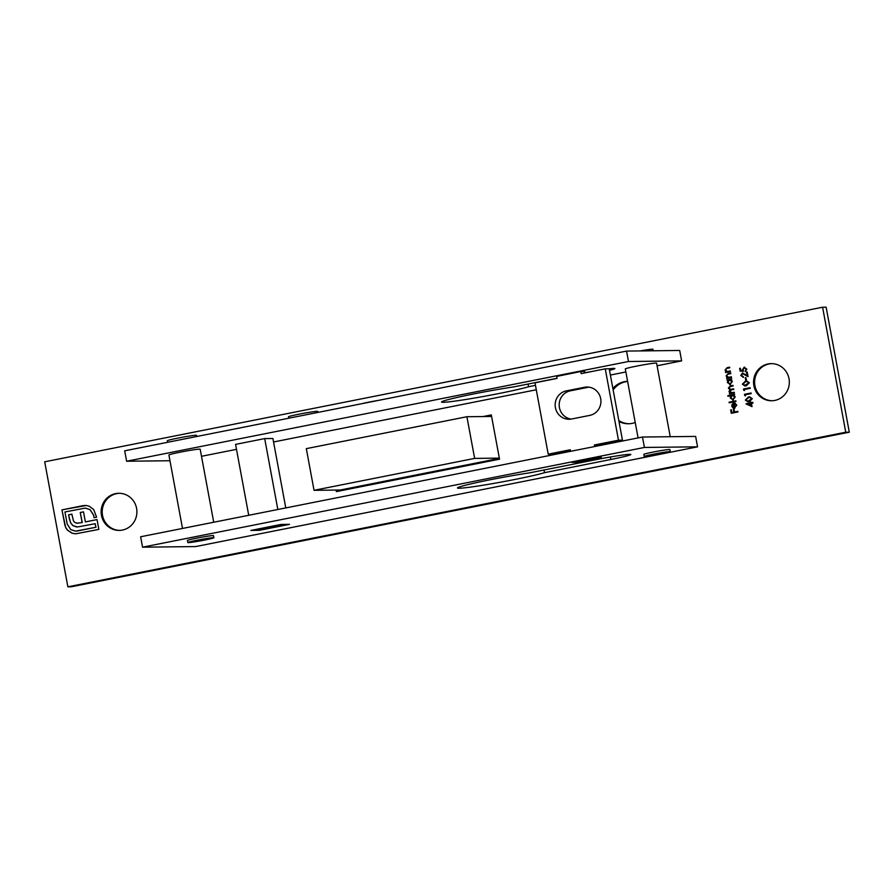 <?xml version="1.0" encoding="UTF-8"?>
<svg xmlns="http://www.w3.org/2000/svg" width="894" height="894" viewBox="0 0 894 894"><rect width="100%" height="100%" fill="white"/><g stroke="black" fill="none" stroke-linecap="round" stroke-linejoin="round"><path stroke-width="1.34" d="M589.682 415.408A14.315 13.801 -90.7 0 0 586.911 387.024A14.315 13.801 -90.7 0 0 584.475 387.281L566.405 390.868A14.315 13.801 -90.7 0 0 569.176 419.252A14.315 13.801 -90.7 0 0 571.624 418.995L589.682 415.408M556.683 376.296L557.074 378.408L534.992 382.8L548.212 454.163L570.294 449.771L570.584 451.314M575.267 461.717L598.287 457.37M548.212 454.163L552.179 454.118L570.428 450.487M594.678 446.531L594.387 444.988L618.48 440.194L605.249 368.831L581.167 373.625L580.776 371.513M585 372.865L584.732 371.401M605.249 368.831L609.216 368.786A27.848 1.319 -10.5 0 1 614.893 368.551A27.848 1.319 -10.5 0 1 609.507 370.351M618.48 440.194L622.447 440.15L609.216 368.786M594.387 444.988L598.354 444.933L622.447 440.15M598.511 445.771L598.354 444.933M588.9 387.147A14.315 13.801 -90.7 0 0 588.442 387.225L570.372 390.823A14.315 13.801 -90.7 0 0 571.165 419.074M340.268 490.013L499.366 458.398L340.268 490.013L314.04 490.314L306.318 448.643L466.914 416.727L474.636 458.398L314.04 490.314M499.321 458.119L474.636 458.398M491.599 416.448L466.914 416.727M654.05 455.169L667.706 452.018L649.29 455.214L651.67 455.012L646.854 456.152L654.05 455.169M197.641 541.228L211.308 538.076L192.892 541.272L195.261 541.071L190.422 542.211L197.641 541.228L197.473 540.49L197.563 541.049M670.232 436.708L656.598 363.154A15.913 0.749 169.5 0 0 656.006 363.065A15.913 0.749 169.5 0 0 638.741 365.702A15.913 0.749 169.5 0 0 625.308 368.954L638.081 437.904M213.722 522.241L200.189 449.213A15.913 0.749 169.5 0 0 199.608 449.123A15.913 0.749 169.5 0 0 182.331 451.761A15.913 0.749 169.5 0 0 168.899 455.012L182.51 528.443M288.751 418.213L288.494 416.805A14.852 0.704 -10.5 0 1 301.032 413.777A14.852 0.704 -10.5 0 1 317.147 411.307A14.852 0.704 -10.5 0 1 317.694 411.396L317.884 412.425M640.272 350.929A14.852 0.704 -10.5 0 1 652.396 349.196A14.852 0.704 -10.5 0 1 652.944 349.286L653.223 350.772M167.625 442.284L167.334 440.753A14.852 0.704 -10.5 0 1 179.873 437.725A14.852 0.704 -10.5 0 1 195.998 435.255A14.852 0.704 -10.5 0 1 196.546 435.344L196.758 436.495M188.321 542.636A13.254 0.626 169.5 0 0 202.703 540.434A13.254 0.626 169.5 0 0 213.901 537.73A13.254 0.626 169.5 0 0 213.409 537.652A13.254 0.626 169.5 0 0 199.016 539.853A13.254 0.626 169.5 0 0 187.829 542.557A13.254 0.626 169.5 0 0 188.321 542.636M213.901 537.73L213.51 535.64A13.254 0.626 169.5 0 0 213.018 535.562A13.254 0.626 169.5 0 0 198.636 537.763A13.254 0.626 169.5 0 0 187.438 540.479L187.829 542.557M644.719 456.577A13.254 0.626 169.5 0 0 659.113 454.375A13.254 0.626 169.5 0 0 670.299 451.66A13.254 0.626 169.5 0 0 669.807 451.593A13.254 0.626 169.5 0 0 655.425 453.794A13.254 0.626 169.5 0 0 644.228 456.499A13.254 0.626 169.5 0 0 644.719 456.577M670.299 451.66L669.919 449.581A13.254 0.626 169.5 0 0 669.427 449.503A13.254 0.626 169.5 0 0 655.034 451.705A13.254 0.626 169.5 0 0 643.848 454.409L644.228 456.499M613.15 389.974A21.21 20.439 89.3 0 1 625.766 381.704A21.21 20.439 89.3 0 1 627.622 381.425M772.181 400.736A18.562 17.891 89.3 0 1 754.681 383.761A18.562 17.891 89.3 0 1 769.119 363.947A18.562 17.891 89.3 0 1 771.757 363.634M119.762 530.399A18.562 17.891 89.3 0 1 102.262 513.413A18.562 17.891 89.3 0 1 116.701 493.611A18.562 17.891 89.3 0 1 119.338 493.287M115.639 493.622A18.562 17.891 89.3 0 1 118.801 493.287A18.562 17.891 89.3 0 1 136.816 509.993A18.562 17.891 89.3 0 1 122.4 530.075A18.562 17.891 89.3 0 1 119.237 530.41A18.562 17.891 89.3 0 1 101.223 513.704A18.562 17.891 89.3 0 1 115.639 493.622M612.871 388.521A21.21 20.439 89.3 0 1 624.358 381.716A21.21 20.439 89.3 0 1 627.599 381.347M635.232 422.482A21.21 20.439 89.3 0 1 632.08 423.387A21.21 20.439 89.3 0 1 628.46 423.767A21.21 20.439 89.3 0 1 618.983 421.476M768.058 363.959A18.562 17.891 89.3 0 1 771.22 363.634A18.562 17.891 89.3 0 1 789.234 380.341A18.562 17.891 89.3 0 1 774.819 400.423A18.562 17.891 89.3 0 1 771.656 400.758A18.562 17.891 89.3 0 1 753.642 384.051A18.562 17.891 89.3 0 1 768.058 363.959M544.01 469.987L544.513 472.669L610.881 459.482A27.848 1.319 169.5 0 0 630.818 454.498A27.848 1.319 169.5 0 0 596.007 459.65L529.628 472.848A45.873 2.168 169.5 0 0 482.212 481.408A45.873 2.168 169.5 0 0 457.46 487.979A45.873 2.168 169.5 0 0 459.158 488.236A45.873 2.168 169.5 0 0 500.271 482.246A45.873 2.168 169.5 0 0 544.513 472.669M528.086 384.04L528.577 386.722A45.873 2.168 -10.5 0 1 484.347 396.299A45.873 2.168 -10.5 0 1 443.234 402.3A45.873 2.168 -10.5 0 1 441.535 402.032A45.873 2.168 -10.5 0 1 466.288 395.461A45.873 2.168 -10.5 0 1 513.704 386.901L557.051 378.285M730.331 384.621L727.347 382.476L727.951 380.241L726.945 379.805L731.795 378.844L731.068 379.626L732.376 381.492L729.862 384.677M727.258 371.491L730.331 370.976L730.454 371.591L725.593 372.563L726.353 371.77L725.045 370.038L727.157 367.669L729.627 367.177L729.75 367.792L726.375 368.54L725.66 370.027L727.258 371.491L730.342 370.999M734.399 392.891L729.549 393.852L730.275 393.058L729.023 391.516L729.895 389.672L728.386 388.063L730.376 385.895L733.002 385.381L733.114 385.996L730.487 386.521L729.001 388.052L730.61 389.337L733.639 388.823L733.762 389.438L731.292 389.929L729.638 391.505L732.242 392.667L734.276 392.265L734.399 392.891M731.359 392.779L734.287 392.287M735.986 401.451L729.169 402.803L729.057 402.188L735.874 400.836L735.986 401.451M752.323 398.702L749.261 401.697L747.865 401.864L745.35 400.087L748.401 397.014L749.675 396.869L752.323 398.702M744.467 390.566L743.473 389.024L750.111 387.705L750.222 388.32L744.266 389.505L744.467 390.566M746.445 380.274L745.764 380.408L745.272 377.76L745.954 377.626L746.445 380.274M742.568 370.585L744.065 367.199L746.848 369.133L745.361 371.602L746.155 369.233L744.154 367.814L742.992 369.77L743.618 371.222L740.165 371.178L739.64 368.35L740.321 368.216L740.757 370.552L742.568 370.585L742.288 369.792L744.534 367.143M681.63 360.885L679.697 350.47L626.56 351.085L124.691 450.822L126.624 461.237L628.493 361.5L681.63 360.885L657.079 365.769M201.508 456.298L236.508 449.347M273.553 441.982L536.277 389.773M610.379 375.044L625.867 371.971M845.758 432.227L67.866 586.822L44.7 461.807L822.592 307.223L845.758 432.227L849.3 432.193L71.408 586.777L67.866 586.822M142.559 547.184L195.697 546.569L697.566 446.832L695.633 436.417L642.484 437.032L140.626 536.769L142.559 547.184L644.418 447.447L697.566 446.832M483.084 416.548L491.309 414.905L499.522 459.181L336.412 491.599L336.133 490.057M737.93 411.966L731.292 413.285L730.666 409.933L731.348 409.798L731.862 412.536L733.907 412.123L733.393 409.385L734.075 409.251L734.577 411.989L737.818 411.352L737.93 411.966M743.417 377.302L740.791 375.502L742.378 373.022L747.105 375.312L746.512 372.116L747.194 371.971L748.066 376.653L742.545 373.636L741.472 375.391L743.305 376.687L742.992 377.346M743.562 377.302L740.936 375.502L742.769 372.988M749.384 382.8L746.322 385.795L744.914 385.962L742.4 384.185L745.451 381.112L746.725 380.967L749.384 382.8M745.451 395.863L744.456 394.321L751.094 393.002L751.206 393.617L745.25 394.802L745.451 395.863M734.734 408.212L733.002 407.943L731.739 406.155L732.32 403.943L733.896 403.06L734.734 407.563L736.175 405.373L734.991 403.116L736.757 405.172L734.242 408.256M733.203 400.087L730.208 397.931L730.856 395.696L727.962 396.266L727.85 395.651L734.656 394.299L733.929 395.081L735.237 396.958L732.734 400.132M752.033 406.647L746.032 403.809L750.636 402.892L750.479 402.099L752.849 402.456L752.96 403.071L751.429 403.373L752.033 406.647M728.342 377.324L731.415 376.81L731.527 377.424L726.677 378.385L727.437 377.592L726.118 375.871L728.23 373.502L730.711 373.01L730.823 373.625L727.448 374.374L726.744 375.86L728.532 377.324M76.739 523.258L82.114 522.554L80.248 512.497L83.511 511.849L85.377 521.906L97.033 519.593L98.854 529.393L75.588 533.83L72.001 533.182L67.419 530.12L65.675 527.561L61.943 509.859L86.305 505.49L89.199 506.216L93.68 509.502L96.597 517.201L94.071 517.704L93.613 515.268L90.048 509.658L85.221 508.094L64.949 511.971L67.184 523.985L70.794 529.628L75.554 531.159L95.837 527.27L95.177 523.705L77.633 526.957L72.95 525.65L70.637 522.923L68.547 514.821L71.855 514.162L73.487 521.001L74.85 522.509L77.633 523.314M126.624 461.237L169.961 460.734M584.978 372.753A27.848 1.319 -10.5 0 1 591.94 371.479M535.461 385.359L528.577 386.722M556.705 376.419L581.134 371.446L584.743 371.524M285.778 507.915L272.916 438.507L264.691 438.596L235.58 444.385L248.722 515.279M849.3 432.193L826.134 307.178L822.592 307.223M486.627 416.503L491.432 415.554M339.832 490.918L339.675 490.024M571.97 462.377L576.228 462.321L601.316 457.337L597.069 457.382L571.97 462.377M250.868 530.433L259.372 530.332L289.488 524.342L280.984 524.443L250.868 530.433M644.418 447.447L642.484 437.032M628.493 361.5L626.56 351.085M629.164 423.745A21.21 20.439 89.3 0 1 618.804 420.526M259.26 529.717L259.372 530.332M576.105 461.706L576.228 462.321M361.668 403.719A14.852 0.704 -10.5 0 1 378.441 400.389M286.46 524.387L259.64 529.717L254.164 529.773M277.833 509.491L264.691 438.596M731.426 413.263L730.666 409.933M733.907 412.123L731.862 412.536M734.041 412.123L733.393 409.385M737.818 411.374L734.577 411.989M743.607 371.222L740.165 371.178M740.31 371.178L739.64 368.35M745.495 371.558L745.25 370.988M745.395 370.988L746.155 369.233M746.3 369.233L744.289 367.814M746.512 372.116L747.105 375.312M748.043 376.553L744.825 374.53M744.959 374.53L742.69 373.636M745.898 380.386L745.272 377.76M744.981 385.962L742.4 384.185M742.545 384.185L745.451 381.112M745.596 381.112L746.803 380.967M745.048 385.325L746.345 385.18L748.837 382.911L747.418 381.66L745.562 381.738L743.082 384.029L744.981 385.325L748.691 382.911L747.283 381.66L745.562 381.738M744.456 390.51L743.707 390.298M743.853 390.298L743.473 389.024M743.618 389.024L750.111 387.728M745.44 395.807L744.691 395.595M744.836 395.595L744.456 394.321M744.59 394.321L751.094 393.025M747.932 401.864L745.35 400.087M745.484 400.087L748.401 397.014M748.535 397.014L749.742 396.869M747.999 401.227L749.295 401.082L751.787 398.813L750.368 397.562L748.513 397.64L746.021 399.931L747.932 401.227L751.642 398.813L750.222 397.562L748.513 397.64M734.734 407.563L736.175 405.373M736.321 405.373L734.812 403.719M734.957 403.719L735.114 403.16M734.879 408.2L733.002 407.943M733.147 407.943L731.739 406.155M731.873 406.155L732.32 403.943M732.454 403.943L734.041 403.06M734.13 407.619L733.561 403.797L732.331 406.01L734.13 407.619L733.415 403.797M729.314 402.781L729.057 402.188M729.202 402.188L735.874 400.858M728.096 396.243L727.85 395.651M727.984 395.651L734.667 394.321M733.337 400.087L730.208 397.931M730.353 397.931L730.856 395.696M732.834 399.495L734.779 397.048L732.499 395.394M734.779 397.048L732.812 395.36M732.354 395.394L730.811 397.808L733.091 399.462L734.633 397.048M729.683 393.818L729.426 393.226M729.571 393.226L730.275 393.058M730.409 393.058L729.459 392.5M729.605 392.5L729.023 391.516M729.169 391.505L729.895 389.672M730.04 389.672L728.386 388.063M728.521 388.063L730.521 385.895L733.013 385.403M730.689 389.337L733.65 388.845M731.426 392.79L732.376 392.667M752.022 406.569L746.054 403.932M746.177 403.809L750.636 402.892M750.77 402.892L750.479 402.099M752.849 402.479L751.318 402.758M751.128 405.563L750.893 403.507L747.865 404.088L751.128 405.563L750.748 403.518M725.738 372.53L725.481 371.938M725.626 371.938L726.353 371.77M726.498 371.77L725.045 370.038M725.179 370.038L727.291 367.669L729.638 367.199M726.811 378.363L726.565 377.771M726.71 377.771L727.437 377.592M727.582 377.592L726.118 375.871M726.263 375.871L728.375 373.502L730.711 373.033M728.487 377.313L731.415 376.832M727.191 380.397L726.945 379.805M727.079 379.805L731.795 378.866M730.476 384.621L727.347 382.476M727.492 382.476L727.951 380.241M729.973 384.04L731.918 381.593L729.638 379.939M731.918 381.593L729.94 379.894M729.493 379.939L727.939 382.353L730.23 384.007L731.773 381.593M75.666 533.83L72.146 533.182L67.553 530.108L65.675 527.561M65.821 527.561L64.659 524.487M64.793 524.487L61.943 509.859M62.088 509.848L83.176 505.635M83.31 505.635L85.221 505.434M94.205 517.671L93.613 515.268M93.758 515.268L90.048 509.658M90.193 509.658L85.288 508.083M75.632 531.159L77.141 530.991M77.275 530.991L95.837 527.27M95.982 527.27L95.177 523.705M77.711 526.957L76.146 526.879M76.292 526.879L72.95 525.65M73.085 525.638L70.637 522.923M70.782 522.923L69.274 518.743M69.419 518.743L68.547 514.821M68.693 514.821L71.855 514.184M76.884 523.247L82.114 522.554M82.259 522.554L80.248 512.497M80.393 512.486L83.522 511.871M97.044 519.615L85.377 521.906M584.475 387.281L588.442 387.225M566.405 390.868L570.372 390.823M655.347 454.163L655.481 454.912M198.937 540.222L199.083 540.971M610.423 456.979L610.881 459.482M200.77 539.831L200.893 540.468M653.86 454.431L653.961 454.99M657.168 453.772L657.291 454.409M653.883 454.42L654.017 455.158"/></g></svg>
